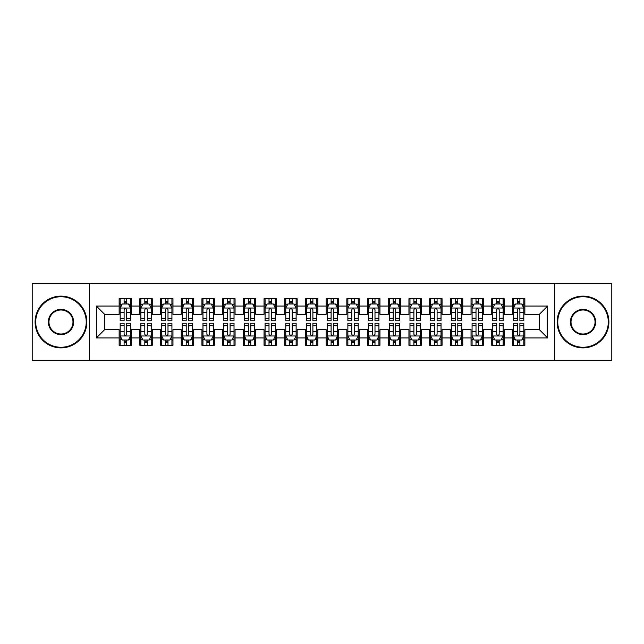 <?xml version="1.0" encoding="UTF-8"?>
<svg xmlns="http://www.w3.org/2000/svg" width="644" height="644" viewBox="0 0 644 644"><rect width="100%" height="100%" fill="white"/><g stroke="black" fill="none" stroke-linecap="round" stroke-linejoin="round"><path stroke-width="0.97" d="M554.46 360.294L611.8 360.294L611.8 283.706L554.46 283.706L554.46 360.294L89.54 360.294L89.54 283.706L32.2 283.706L32.2 360.294L89.54 360.294M554.46 283.706L89.54 283.706M96.367 337.939L96.367 306.061L119.14 306.061L119.14 314.344L104.65 314.344L104.65 329.656L96.367 337.939L119.14 337.939L119.14 345.289L131.561 345.289L131.561 337.939L139.837 337.939L139.837 345.289L152.258 345.289L152.258 337.939L160.541 337.939L160.541 345.289L172.962 345.289L172.962 337.939L181.238 337.939L181.238 345.289L193.659 345.289L193.659 337.939L201.942 337.939L201.942 345.289L214.363 345.289L214.363 337.939L222.639 337.939L222.639 345.289L235.06 345.289L235.06 337.939L243.343 337.939L243.343 345.289L255.757 345.289L255.757 337.939L264.04 337.939L264.04 345.289L276.461 345.289L276.461 337.939L284.737 337.939L284.737 345.289L297.158 345.289L297.158 337.939L305.441 337.939L305.441 345.289L317.862 345.289L317.862 337.939L326.138 337.939L326.138 345.289L338.559 345.289L338.559 337.939L346.842 337.939L346.842 345.289L359.263 345.289L359.263 337.939L367.539 337.939L367.539 345.289L379.96 345.289L379.96 337.939L388.243 337.939L388.243 345.289L400.657 345.289L400.657 337.939L408.94 337.939L408.94 345.289L421.361 345.289L421.361 337.939L429.637 337.939L429.637 345.289L442.058 345.289L442.058 337.939L450.341 337.939L450.341 345.289L462.762 345.289L462.762 337.939L471.038 337.939L471.038 345.289L483.459 345.289L483.459 337.939L491.742 337.939L491.742 345.289L504.163 345.289L504.163 337.939L512.439 337.939L512.439 345.289L524.86 345.289L524.86 329.656L539.35 329.656L539.35 314.344L524.86 314.344L524.86 306.061L547.633 306.061L547.633 337.939L524.86 337.939M524.86 306.061L524.86 298.711L512.439 298.711L512.439 306.061L504.163 306.061L504.163 298.711L491.742 298.711L491.742 306.061L483.459 306.061L483.459 298.711L471.038 298.711L471.038 306.061L462.762 306.061L462.762 298.711L450.341 298.711L450.341 306.061L442.058 306.061L442.058 298.711L429.637 298.711L429.637 306.061L421.361 306.061L421.361 298.711L408.94 298.711L408.94 306.061L400.657 306.061L400.657 298.711L388.243 298.711L388.243 306.061L379.96 306.061L379.96 298.711L367.539 298.711L367.539 306.061L359.263 306.061L359.263 298.711L346.842 298.711L346.842 306.061L338.559 306.061L338.559 298.711L326.138 298.711L326.138 306.061L317.862 306.061L317.862 298.711L305.441 298.711L305.441 306.061L297.158 306.061L297.158 298.711L284.737 298.711L284.737 306.061L276.461 306.061L276.461 298.711L264.04 298.711L264.04 306.061L255.757 306.061L255.757 298.711L243.343 298.711L243.343 306.061L235.06 306.061L235.06 298.711L222.639 298.711L222.639 306.061L214.363 306.061L214.363 298.711L201.942 298.711L201.942 306.061L193.659 306.061L193.659 298.711L181.238 298.711L181.238 306.061L172.962 306.061L172.962 298.711L160.541 298.711L160.541 306.061L152.258 306.061L152.258 298.711L139.837 298.711L139.837 306.061L131.561 306.061L131.561 298.711L119.14 298.711L119.14 306.061M504.163 337.939L504.163 329.656L512.439 329.656L512.439 337.939M547.633 306.061L539.35 314.344M483.459 337.939L483.459 329.656L491.742 329.656L491.742 337.939M512.439 306.061L512.439 314.344L504.163 314.344L504.163 306.061M462.762 337.939L462.762 329.656L471.038 329.656L471.038 337.939M491.742 306.061L491.742 314.344L483.459 314.344L483.459 306.061M442.058 337.939L442.058 329.656L450.341 329.656L450.341 337.939M471.038 306.061L471.038 314.344L462.762 314.344L462.762 306.061M421.361 337.939L421.361 329.656L429.637 329.656L429.637 337.939M450.341 306.061L450.341 314.344L442.058 314.344L442.058 306.061M400.657 337.939L400.657 329.656L408.94 329.656L408.94 337.939M429.637 306.061L429.637 314.344L421.361 314.344L421.361 306.061M379.96 337.939L379.96 329.656L388.243 329.656L388.243 337.939M408.94 306.061L408.94 314.344L400.657 314.344L400.657 306.061M359.263 337.939L359.263 329.656L367.539 329.656L367.539 337.939M388.243 306.061L388.243 314.344L379.96 314.344L379.96 306.061M338.559 337.939L338.559 329.656L346.842 329.656L346.842 337.939M367.539 306.061L367.539 314.344L359.263 314.344L359.263 306.061M317.862 337.939L317.862 329.656L326.138 329.656L326.138 337.939M346.842 306.061L346.842 314.344L338.559 314.344L338.559 306.061M297.158 337.939L297.158 329.656L305.441 329.656L305.441 337.939M326.138 306.061L326.138 314.344L317.862 314.344L317.862 306.061M276.461 337.939L276.461 329.656L284.737 329.656L284.737 337.939M305.441 306.061L305.441 314.344L297.158 314.344L297.158 306.061M255.757 337.939L255.757 329.656L264.04 329.656L264.04 337.939M284.737 306.061L284.737 314.344L276.461 314.344L276.461 306.061M235.06 337.939L235.06 329.656L243.343 329.656L243.343 337.939M264.04 306.061L264.04 314.344L255.757 314.344L255.757 306.061M214.363 337.939L214.363 329.656L222.639 329.656L222.639 337.939M243.343 306.061L243.343 314.344L235.06 314.344L235.06 306.061M193.659 337.939L193.659 329.656L201.942 329.656L201.942 337.939M222.639 306.061L222.639 314.344L214.363 314.344L214.363 306.061M172.962 337.939L172.962 329.656L181.238 329.656L181.238 337.939M201.942 306.061L201.942 314.344L193.659 314.344L193.659 306.061M152.258 337.939L152.258 329.656L160.541 329.656L160.541 337.939M181.238 306.061L181.238 314.344L172.962 314.344L172.962 306.061M131.561 337.939L131.561 329.656L139.837 329.656L139.837 337.939M160.541 306.061L160.541 314.344L152.258 314.344L152.258 306.061M104.65 329.656L119.14 329.656L119.14 337.939M139.837 306.061L139.837 314.344L131.561 314.344L131.561 306.061M512.439 303.888L513.477 303.888M523.822 303.888L524.86 303.888M491.742 303.888L492.773 303.888M503.125 303.888L504.163 303.888M471.038 303.888L472.076 303.888M482.428 303.888L483.459 303.888M450.341 303.888L451.372 303.888M461.724 303.888L462.762 303.888M429.637 303.888L430.675 303.888M441.027 303.888L442.058 303.888M408.94 303.888L409.978 303.888M420.323 303.888L421.361 303.888M388.243 303.888L389.274 303.888M399.626 303.888L400.657 303.888M367.539 303.888L368.577 303.888M378.922 303.888L379.96 303.888M346.842 303.888L347.873 303.888M358.225 303.888L359.263 303.888M326.138 303.888L327.176 303.888M337.528 303.888L338.559 303.888M305.441 303.888L306.472 303.888M316.824 303.888L317.862 303.888M284.737 303.888L285.775 303.888M296.127 303.888L297.158 303.888M264.04 303.888L265.078 303.888M275.423 303.888L276.461 303.888M243.343 303.888L244.374 303.888M254.726 303.888L255.757 303.888M222.639 303.888L223.677 303.888M234.022 303.888L235.06 303.888M201.942 303.888L202.973 303.888M213.325 303.888L214.363 303.888M181.238 303.888L182.276 303.888M192.628 303.888L193.659 303.888M160.541 303.888L161.572 303.888M171.924 303.888L172.962 303.888M139.837 303.888L140.875 303.888M151.227 303.888L152.258 303.888M119.14 303.888L120.178 303.888M130.523 303.888L131.561 303.888M119.14 340.113L120.178 340.113M130.523 340.113L131.561 340.113M139.837 340.113L140.875 340.113M151.227 340.113L152.258 340.113M160.541 340.113L161.572 340.113M171.924 340.113L172.962 340.113M181.238 340.113L182.276 340.113M192.628 340.113L193.659 340.113M201.942 340.113L202.973 340.113M213.325 340.113L214.363 340.113M222.639 340.113L223.677 340.113M234.022 340.113L235.06 340.113M243.343 340.113L244.374 340.113M254.726 340.113L255.757 340.113M264.04 340.113L265.078 340.113M275.423 340.113L276.461 340.113M284.737 340.113L285.775 340.113M296.127 340.113L297.158 340.113M305.441 340.113L306.472 340.113M316.824 340.113L317.862 340.113M326.138 340.113L327.176 340.113M337.528 340.113L338.559 340.113M346.842 340.113L347.873 340.113M358.225 340.113L359.263 340.113M367.539 340.113L368.577 340.113M378.922 340.113L379.96 340.113M388.243 340.113L389.274 340.113M399.626 340.113L400.657 340.113M408.94 340.113L409.978 340.113M420.323 340.113L421.361 340.113M429.637 340.113L430.675 340.113M441.027 340.113L442.058 340.113M450.341 340.113L451.372 340.113M461.724 340.113L462.762 340.113M471.038 340.113L472.076 340.113M482.428 340.113L483.459 340.113M491.742 340.113L492.773 340.113M503.125 340.113L504.163 340.113M512.439 340.113L513.477 340.113M523.822 340.113L524.86 340.113M96.367 306.061L104.65 314.344M539.35 329.656L547.633 337.939M126.594 301.4L124.107 301.4M130.523 318.16L126.594 318.16L126.594 320.76L130.523 320.76L130.523 308.13L128.454 303.992L122.247 303.992L120.178 308.13L120.178 320.76L124.107 320.76L124.107 318.16L120.178 318.16M120.178 308.13L120.178 298.711M130.523 308.13L130.523 298.711M124.107 303.992L124.107 298.711M126.594 298.711L126.594 303.992M126.594 318.16L126.594 309.684C125.765 308.09 124.936 308.09 124.107 309.684L124.107 318.16M126.594 303.888L124.107 303.888M124.107 342.6L126.594 342.6M120.178 325.84L124.107 325.84L124.107 323.24L120.178 323.24L120.178 335.87L122.247 340.008L128.454 340.008L130.523 335.87L130.523 323.24L126.594 323.24L126.594 325.84L130.523 325.84M130.523 335.87L130.523 345.289M120.178 335.87L120.178 345.289M126.594 340.008L126.594 345.289M124.107 345.289L124.107 340.008M124.107 325.84L124.107 334.317C124.936 335.91 125.765 335.91 126.594 334.317L126.594 325.84M124.107 340.113L126.594 340.113M147.291 301.4L144.811 301.4M151.227 318.16L147.291 318.16L147.291 320.76L151.227 320.76L151.227 308.13L149.158 303.992L142.944 303.992L140.875 308.13L140.875 320.76L144.811 320.76L144.811 318.16L140.875 318.16M140.875 308.13L140.875 298.711M151.227 308.13L151.227 298.711M144.811 303.992L144.811 298.711M147.291 298.711L147.291 303.992M147.291 318.16L147.291 309.684C146.462 308.09 145.641 308.09 144.811 309.684L144.811 318.16M147.291 303.888L144.811 303.888M167.995 301.4L165.508 301.4M171.924 318.16L167.995 318.16L167.995 320.76L171.924 320.76L171.924 308.13L169.855 303.992L163.648 303.992L161.572 308.13L161.572 320.76L165.508 320.76L165.508 318.16L161.572 318.16M161.572 308.13L161.572 298.711M171.924 308.13L171.924 298.711M165.508 303.992L165.508 298.711M167.995 298.711L167.995 303.992M167.995 318.16L167.995 309.684C167.166 308.09 166.337 308.09 165.508 309.684L165.508 318.16M167.995 303.888L165.508 303.888M144.811 342.6L147.291 342.6M140.875 325.84L144.811 325.84L144.811 323.24L140.875 323.24L140.875 335.87L142.944 340.008L149.158 340.008L151.227 335.87L151.227 323.24L147.291 323.24L147.291 325.84L151.227 325.84M151.227 335.87L151.227 345.289M140.875 335.87L140.875 345.289M147.291 340.008L147.291 345.289M144.811 345.289L144.811 340.008M144.811 325.84L144.811 334.317C145.633 335.91 146.462 335.91 147.291 334.317L147.291 325.84M144.811 340.113L147.291 340.113M165.508 342.6L167.995 342.6M161.572 325.84L165.508 325.84L165.508 323.24L161.572 323.24L161.572 335.87L163.648 340.008L169.855 340.008L171.924 335.87L171.924 323.24L167.995 323.24L167.995 325.84L171.924 325.84M171.924 335.87L171.924 345.289M161.572 335.87L161.572 345.289M167.995 340.008L167.995 345.289M165.508 345.289L165.508 340.008M165.508 325.84L165.508 334.317C166.337 335.91 167.166 335.91 167.995 334.317L167.995 325.84M165.508 340.113L167.995 340.113M60.971 347.253A25.253 25.253 0 0 0 86.224 322A25.253 25.253 0 0 0 60.971 296.747A25.253 25.253 0 0 0 35.718 322A25.253 25.253 0 0 0 60.971 347.253M60.971 296.127A25.873 25.873 0 0 1 86.851 322A25.873 25.873 0 0 1 60.971 347.873A25.873 25.873 0 0 1 35.098 322A25.873 25.873 0 0 1 60.971 296.127M60.971 334.63A12.63 12.63 0 0 1 48.348 322A12.63 12.63 0 0 1 60.971 309.37A12.63 12.63 0 0 1 73.601 322A12.63 12.63 0 0 1 60.971 334.63M60.971 309.997A12.003 12.003 0 0 0 48.968 322A12.003 12.003 0 0 0 60.971 334.003A12.003 12.003 0 0 0 72.981 322A12.003 12.003 0 0 0 60.971 309.997M583.029 347.253A25.253 25.253 0 0 0 608.282 322A25.253 25.253 0 0 0 583.029 296.747A25.253 25.253 0 0 0 557.776 322A25.253 25.253 0 0 0 583.029 347.253M583.029 296.127A25.873 25.873 0 0 1 608.902 322A25.873 25.873 0 0 1 583.029 347.873A25.873 25.873 0 0 1 557.149 322A25.873 25.873 0 0 1 583.029 296.127M583.029 334.63A12.63 12.63 0 0 1 570.399 322A12.63 12.63 0 0 1 583.029 309.37A12.63 12.63 0 0 1 595.652 322A12.63 12.63 0 0 1 583.029 334.63M583.029 309.997A12.003 12.003 0 0 0 571.019 322A12.003 12.003 0 0 0 583.029 334.003A12.003 12.003 0 0 0 595.032 322A12.003 12.003 0 0 0 583.029 309.997M188.692 301.4L186.205 301.4M192.628 318.16L188.692 318.16L188.692 320.76L192.628 320.76L192.628 308.13L190.552 303.992L184.345 303.992L182.276 308.13L182.276 320.76L186.205 320.76L186.205 318.16L182.276 318.16M182.276 308.13L182.276 298.711M192.628 308.13L192.628 298.711M186.205 303.992L186.205 298.711M188.692 298.711L188.692 303.992M188.692 318.16L188.692 309.684C187.863 308.09 187.034 308.09 186.205 309.684L186.205 318.16M188.692 303.888L186.205 303.888M209.389 301.4L206.909 301.4M213.325 318.16L209.389 318.16L209.389 320.76L213.325 320.76L213.325 308.13L211.256 303.992L205.042 303.992L202.973 308.13L202.973 320.76L206.909 320.76L206.909 318.16L202.973 318.16M202.973 308.13L202.973 298.711M213.325 308.13L213.325 298.711M206.909 303.992L206.909 298.711M209.389 298.711L209.389 303.992M209.389 318.16L209.389 309.684C208.567 308.09 207.738 308.09 206.909 309.684L206.909 318.16M209.389 303.888L206.909 303.888M186.205 342.6L188.692 342.6M182.276 325.84L186.205 325.84L186.205 323.24L182.276 323.24L182.276 335.87L184.345 340.008L190.552 340.008L192.628 335.87L192.628 323.24L188.692 323.24L188.692 325.84L192.628 325.84M192.628 335.87L192.628 345.289M182.276 335.87L182.276 345.289M188.692 340.008L188.692 345.289M186.205 345.289L186.205 340.008M186.205 325.84L186.205 334.317C187.034 335.91 187.863 335.91 188.692 334.317L188.692 325.84M186.205 340.113L188.692 340.113M206.909 342.6L209.389 342.6M202.973 325.84L206.909 325.84L206.909 323.24L202.973 323.24L202.973 335.87L205.042 340.008L211.256 340.008L213.325 335.87L213.325 323.24L209.389 323.24L209.389 325.84L213.325 325.84M213.325 335.87L213.325 345.289M202.973 335.87L202.973 345.289M209.389 340.008L209.389 345.289M206.909 345.289L206.909 340.008M206.909 325.84L206.909 334.317C207.738 335.91 208.559 335.91 209.389 334.317L209.389 325.84M206.909 340.113L209.389 340.113M230.093 301.4L227.606 301.4M234.022 318.16L230.093 318.16L230.093 320.76L234.022 320.76L234.022 308.13L231.953 303.992L225.746 303.992L223.677 308.13L223.677 320.76L227.606 320.76L227.606 318.16L223.677 318.16M223.677 308.13L223.677 298.711M234.022 308.13L234.022 298.711M227.606 303.992L227.606 298.711M230.093 298.711L230.093 303.992M230.093 318.16L230.093 309.684C229.264 308.09 228.435 308.09 227.606 309.684L227.606 318.16M230.093 303.888L227.606 303.888M227.606 342.6L230.093 342.6M223.677 325.84L227.606 325.84L227.606 323.24L223.677 323.24L223.677 335.87L225.746 340.008L231.953 340.008L234.022 335.87L234.022 323.24L230.093 323.24L230.093 325.84L234.022 325.84M234.022 335.87L234.022 345.289M223.677 335.87L223.677 345.289M230.093 340.008L230.093 345.289M227.606 345.289L227.606 340.008M227.606 325.84L227.606 334.317C228.435 335.91 229.264 335.91 230.093 334.317L230.093 325.84M227.606 340.113L230.093 340.113M250.79 301.4L248.31 301.4M254.726 318.16L250.79 318.16L250.79 320.76L254.726 320.76L254.726 308.13L252.657 303.992L246.443 303.992L244.374 308.13L244.374 320.76L248.31 320.76L248.31 318.16L244.374 318.16M244.374 308.13L244.374 298.711M254.726 308.13L254.726 298.711M248.31 303.992L248.31 298.711M250.79 298.711L250.79 303.992M250.79 318.16L250.79 309.684C249.969 308.09 249.139 308.09 248.31 309.684L248.31 318.16M250.79 303.888L248.31 303.888M248.31 342.6L250.79 342.6M244.374 325.84L248.31 325.84L248.31 323.24L244.374 323.24L244.374 335.87L246.443 340.008L252.657 340.008L254.726 335.87L254.726 323.24L250.79 323.24L250.79 325.84L254.726 325.84M254.726 335.87L254.726 345.289M244.374 335.87L244.374 345.289M250.79 340.008L250.79 345.289M248.31 345.289L248.31 340.008M248.31 325.84L248.31 334.317C249.131 335.91 249.961 335.91 250.79 334.317L250.79 325.84M248.31 340.113L250.79 340.113M271.494 301.4L269.007 301.4M275.423 318.16L271.494 318.16L271.494 320.76L275.423 320.76L275.423 308.13L273.354 303.992L267.147 303.992L265.078 308.13L265.078 320.76L269.007 320.76L269.007 318.16L265.078 318.16M265.078 308.13L265.078 298.711M275.423 308.13L275.423 298.711M269.007 303.992L269.007 298.711M271.494 298.711L271.494 303.992M271.494 318.16L271.494 309.684C270.665 308.09 269.836 308.09 269.007 309.684L269.007 318.16M271.494 303.888L269.007 303.888M292.191 301.4L289.711 301.4M296.127 318.16L292.191 318.16L292.191 320.76L296.127 320.76L296.127 308.13L294.058 303.992L287.844 303.992L285.775 308.13L285.775 320.76L289.711 320.76L289.711 318.16L285.775 318.16M285.775 308.13L285.775 298.711M296.127 308.13L296.127 298.711M289.711 303.992L289.711 298.711M292.191 298.711L292.191 303.992M292.191 318.16L292.191 309.684C291.362 308.09 290.541 308.09 289.711 309.684L289.711 318.16M292.191 303.888L289.711 303.888M312.895 301.4L310.408 301.4M316.824 318.16L312.895 318.16L312.895 320.76L316.824 320.76L316.824 308.13L314.755 303.992L308.548 303.992L306.472 308.13L306.472 320.76L310.408 320.76L310.408 318.16L306.472 318.16M306.472 308.13L306.472 298.711M316.824 308.13L316.824 298.711M310.408 303.992L310.408 298.711M312.895 298.711L312.895 303.992M312.895 318.16L312.895 309.684C312.066 308.09 311.237 308.09 310.408 309.684L310.408 318.16M312.895 303.888L310.408 303.888M333.592 301.4L331.105 301.4M337.528 318.16L333.592 318.16L333.592 320.76L337.528 320.76L337.528 308.13L335.452 303.992L329.245 303.992L327.176 308.13L327.176 320.76L331.105 320.76L331.105 318.16L327.176 318.16M327.176 308.13L327.176 298.711M337.528 308.13L337.528 298.711M331.105 303.992L331.105 298.711M333.592 298.711L333.592 303.992M333.592 318.16L333.592 309.684C332.763 308.09 331.934 308.09 331.105 309.684L331.105 318.16M333.592 303.888L331.105 303.888M354.289 301.4L351.809 301.4M358.225 318.16L354.289 318.16L354.289 320.76L358.225 320.76L358.225 308.13L356.156 303.992L349.942 303.992L347.873 308.13L347.873 320.76L351.809 320.76L351.809 318.16L347.873 318.16M347.873 308.13L347.873 298.711M358.225 308.13L358.225 298.711M351.809 303.992L351.809 298.711M354.289 298.711L354.289 303.992M354.289 318.16L354.289 309.684C353.467 308.09 352.638 308.09 351.809 309.684L351.809 318.16M354.289 303.888L351.809 303.888M374.993 301.4L372.506 301.4M378.922 318.16L374.993 318.16L374.993 320.76L378.922 320.76L378.922 308.13L376.853 303.992L370.646 303.992L368.577 308.13L368.577 320.76L372.506 320.76L372.506 318.16L368.577 318.16M368.577 308.13L368.577 298.711M378.922 308.13L378.922 298.711M372.506 303.992L372.506 298.711M374.993 298.711L374.993 303.992M374.993 318.16L374.993 309.684C374.164 308.09 373.335 308.09 372.506 309.684L372.506 318.16M374.993 303.888L372.506 303.888M395.69 301.4L393.21 301.4M399.626 318.16L395.69 318.16L395.69 320.76L399.626 320.76L399.626 308.13L397.557 303.992L391.343 303.992L389.274 308.13L389.274 320.76L393.21 320.76L393.21 318.16L389.274 318.16M389.274 308.13L389.274 298.711M399.626 308.13L399.626 298.711M393.21 303.992L393.21 298.711M395.69 298.711L395.69 303.992M395.69 318.16L395.69 309.684C394.869 308.09 394.039 308.09 393.21 309.684L393.21 318.16M395.69 303.888L393.21 303.888M269.007 342.6L271.494 342.6M265.078 325.84L269.007 325.84L269.007 323.24L265.078 323.24L265.078 335.87L267.147 340.008L273.354 340.008L275.423 335.87L275.423 323.24L271.494 323.24L271.494 325.84L275.423 325.84M275.423 335.87L275.423 345.289M265.078 335.87L265.078 345.289M271.494 340.008L271.494 345.289M269.007 345.289L269.007 340.008M269.007 325.84L269.007 334.317C269.836 335.91 270.665 335.91 271.494 334.317L271.494 325.84M269.007 340.113L271.494 340.113M289.711 342.6L292.191 342.6M285.775 325.84L289.711 325.84L289.711 323.24L285.775 323.24L285.775 335.87L287.844 340.008L294.058 340.008L296.127 335.87L296.127 323.24L292.191 323.24L292.191 325.84L296.127 325.84M296.127 335.87L296.127 345.289M285.775 335.87L285.775 345.289M292.191 340.008L292.191 345.289M289.711 345.289L289.711 340.008M289.711 325.84L289.711 334.317C290.533 335.91 291.362 335.91 292.191 334.317L292.191 325.84M289.711 340.113L292.191 340.113M310.408 342.6L312.895 342.6M306.472 325.84L310.408 325.84L310.408 323.24L306.472 323.24L306.472 335.87L308.548 340.008L314.755 340.008L316.824 335.87L316.824 323.24L312.895 323.24L312.895 325.84L316.824 325.84M316.824 335.87L316.824 345.289M306.472 335.87L306.472 345.289M312.895 340.008L312.895 345.289M310.408 345.289L310.408 340.008M310.408 325.84L310.408 334.317C311.237 335.91 312.066 335.91 312.895 334.317L312.895 325.84M310.408 340.113L312.895 340.113M331.105 342.6L333.592 342.6M327.176 325.84L331.105 325.84L331.105 323.24L327.176 323.24L327.176 335.87L329.245 340.008L335.452 340.008L337.528 335.87L337.528 323.24L333.592 323.24L333.592 325.84L337.528 325.84M337.528 335.87L337.528 345.289M327.176 335.87L327.176 345.289M333.592 340.008L333.592 345.289M331.105 345.289L331.105 340.008M331.105 325.84L331.105 334.317C331.934 335.91 332.763 335.91 333.592 334.317L333.592 325.84M331.105 340.113L333.592 340.113M351.809 342.6L354.289 342.6M347.873 325.84L351.809 325.84L351.809 323.24L347.873 323.24L347.873 335.87L349.942 340.008L356.156 340.008L358.225 335.87L358.225 323.24L354.289 323.24L354.289 325.84L358.225 325.84M358.225 335.87L358.225 345.289M347.873 335.87L347.873 345.289M354.289 340.008L354.289 345.289M351.809 345.289L351.809 340.008M351.809 325.84L351.809 334.317C352.638 335.91 353.459 335.91 354.289 334.317L354.289 325.84M351.809 340.113L354.289 340.113M372.506 342.6L374.993 342.6M368.577 325.84L372.506 325.84L372.506 323.24L368.577 323.24L368.577 335.87L370.646 340.008L376.853 340.008L378.922 335.87L378.922 323.24L374.993 323.24L374.993 325.84L378.922 325.84M378.922 335.87L378.922 345.289M368.577 335.87L368.577 345.289M374.993 340.008L374.993 345.289M372.506 345.289L372.506 340.008M372.506 325.84L372.506 334.317C373.335 335.91 374.164 335.91 374.993 334.317L374.993 325.84M372.506 340.113L374.993 340.113M393.21 342.6L395.69 342.6M389.274 325.84L393.21 325.84L393.21 323.24L389.274 323.24L389.274 335.87L391.343 340.008L397.557 340.008L399.626 335.87L399.626 323.24L395.69 323.24L395.69 325.84L399.626 325.84M399.626 335.87L399.626 345.289M389.274 335.87L389.274 345.289M395.69 340.008L395.69 345.289M393.21 345.289L393.21 340.008M393.21 325.84L393.21 334.317C394.031 335.91 394.861 335.91 395.69 334.317L395.69 325.84M393.21 340.113L395.69 340.113M416.394 301.4L413.907 301.4M420.323 318.16L416.394 318.16L416.394 320.76L420.323 320.76L420.323 308.13L418.254 303.992L412.047 303.992L409.978 308.13L409.978 320.76L413.907 320.76L413.907 318.16L409.978 318.16M409.978 308.13L409.978 298.711M420.323 308.13L420.323 298.711M413.907 303.992L413.907 298.711M416.394 298.711L416.394 303.992M416.394 318.16L416.394 309.684C415.565 308.09 414.736 308.09 413.907 309.684L413.907 318.16M416.394 303.888L413.907 303.888M413.907 342.6L416.394 342.6M409.978 325.84L413.907 325.84L413.907 323.24L409.978 323.24L409.978 335.87L412.047 340.008L418.254 340.008L420.323 335.87L420.323 323.24L416.394 323.24L416.394 325.84L420.323 325.84M420.323 335.87L420.323 345.289M409.978 335.87L409.978 345.289M416.394 340.008L416.394 345.289M413.907 345.289L413.907 340.008M413.907 325.84L413.907 334.317C414.736 335.91 415.565 335.91 416.394 334.317L416.394 325.84M413.907 340.113L416.394 340.113M437.091 301.4L434.611 301.4M441.027 318.16L437.091 318.16L437.091 320.76L441.027 320.76L441.027 308.13L438.958 303.992L432.744 303.992L430.675 308.13L430.675 320.76L434.611 320.76L434.611 318.16L430.675 318.16M430.675 308.13L430.675 298.711M441.027 308.13L441.027 298.711M434.611 303.992L434.611 298.711M437.091 298.711L437.091 303.992M437.091 318.16L437.091 309.684C436.262 308.09 435.441 308.09 434.611 309.684L434.611 318.16M437.091 303.888L434.611 303.888M434.611 342.6L437.091 342.6M430.675 325.84L434.611 325.84L434.611 323.24L430.675 323.24L430.675 335.87L432.744 340.008L438.958 340.008L441.027 335.87L441.027 323.24L437.091 323.24L437.091 325.84L441.027 325.84M441.027 335.87L441.027 345.289M430.675 335.87L430.675 345.289M437.091 340.008L437.091 345.289M434.611 345.289L434.611 340.008M434.611 325.84L434.611 334.317C435.433 335.91 436.262 335.91 437.091 334.317L437.091 325.84M434.611 340.113L437.091 340.113M457.795 301.4L455.308 301.4M461.724 318.16L457.795 318.16L457.795 320.76L461.724 320.76L461.724 308.13L459.655 303.992L453.448 303.992L451.372 308.13L451.372 320.76L455.308 320.76L455.308 318.16L451.372 318.16M451.372 308.13L451.372 298.711M461.724 308.13L461.724 298.711M455.308 303.992L455.308 298.711M457.795 298.711L457.795 303.992M457.795 318.16L457.795 309.684C456.966 308.09 456.137 308.09 455.308 309.684L455.308 318.16M457.795 303.888L455.308 303.888M455.308 342.6L457.795 342.6M451.372 325.84L455.308 325.84L455.308 323.24L451.372 323.24L451.372 335.87L453.448 340.008L459.655 340.008L461.724 335.87L461.724 323.24L457.795 323.24L457.795 325.84L461.724 325.84M461.724 335.87L461.724 345.289M451.372 335.87L451.372 345.289M457.795 340.008L457.795 345.289M455.308 345.289L455.308 340.008M455.308 325.84L455.308 334.317C456.137 335.91 456.966 335.91 457.795 334.317L457.795 325.84M455.308 340.113L457.795 340.113M478.492 301.4L476.005 301.4M482.428 318.16L478.492 318.16L478.492 320.76L482.428 320.76L482.428 308.13L480.352 303.992L474.145 303.992L472.076 308.13L472.076 320.76L476.005 320.76L476.005 318.16L472.076 318.16M472.076 308.13L472.076 298.711M482.428 308.13L482.428 298.711M476.005 303.992L476.005 298.711M478.492 298.711L478.492 303.992M478.492 318.16L478.492 309.684C477.663 308.09 476.834 308.09 476.005 309.684L476.005 318.16M478.492 303.888L476.005 303.888M476.005 342.6L478.492 342.6M472.076 325.84L476.005 325.84L476.005 323.24L472.076 323.24L472.076 335.87L474.145 340.008L480.352 340.008L482.428 335.87L482.428 323.24L478.492 323.24L478.492 325.84L482.428 325.84M482.428 335.87L482.428 345.289M472.076 335.87L472.076 345.289M478.492 340.008L478.492 345.289M476.005 345.289L476.005 340.008M476.005 325.84L476.005 334.317C476.834 335.91 477.663 335.91 478.492 334.317L478.492 325.84M476.005 340.113L478.492 340.113M499.189 301.4L496.709 301.4M503.125 318.16L499.189 318.16L499.189 320.76L503.125 320.76L503.125 308.13L501.056 303.992L494.842 303.992L492.773 308.13L492.773 320.76L496.709 320.76L496.709 318.16L492.773 318.16M492.773 308.13L492.773 298.711M503.125 308.13L503.125 298.711M496.709 303.992L496.709 298.711M499.189 298.711L499.189 303.992M499.189 318.16L499.189 309.684C498.367 308.09 497.538 308.09 496.709 309.684L496.709 318.16M499.189 303.888L496.709 303.888M496.709 342.6L499.189 342.6M492.773 325.84L496.709 325.84L496.709 323.24L492.773 323.24L492.773 335.87L494.842 340.008L501.056 340.008L503.125 335.87L503.125 323.24L499.189 323.24L499.189 325.84L503.125 325.84M503.125 335.87L503.125 345.289M492.773 335.87L492.773 345.289M499.189 340.008L499.189 345.289M496.709 345.289L496.709 340.008M496.709 325.84L496.709 334.317C497.538 335.91 498.359 335.91 499.189 334.317L499.189 325.84M496.709 340.113L499.189 340.113M519.893 301.4L517.406 301.4M523.822 318.16L519.893 318.16L519.893 320.76L523.822 320.76L523.822 308.13L521.753 303.992L515.546 303.992L513.477 308.13L513.477 320.76L517.406 320.76L517.406 318.16L513.477 318.16M513.477 308.13L513.477 298.711M523.822 308.13L523.822 298.711M517.406 303.992L517.406 298.711M519.893 298.711L519.893 303.992M519.893 318.16L519.893 309.684C519.064 308.09 518.235 308.09 517.406 309.684L517.406 318.16M519.893 303.888L517.406 303.888M517.406 342.6L519.893 342.6M513.477 325.84L517.406 325.84L517.406 323.24L513.477 323.24L513.477 335.87L515.546 340.008L521.753 340.008L523.822 335.87L523.822 323.24L519.893 323.24L519.893 325.84L523.822 325.84M523.822 335.87L523.822 345.289M513.477 335.87L513.477 345.289M519.893 340.008L519.893 345.289M517.406 345.289L517.406 340.008M517.406 325.84L517.406 334.317C518.235 335.91 519.064 335.91 519.893 334.317L519.893 325.84M517.406 340.113L519.893 340.113M130.474 308.025L120.227 308.025M120.178 304.242L122.118 304.242M128.583 304.242L130.523 304.242M124.107 312.614L120.178 312.614M130.523 312.614L126.594 312.614M126.594 302.72L124.107 302.72M120.227 335.975L130.474 335.975M130.523 339.758L128.583 339.758M122.118 339.758L120.178 339.758M126.594 331.386L130.523 331.386M120.178 331.386L124.107 331.386M124.107 341.28L126.594 341.28M151.171 308.025L140.923 308.025M140.875 304.242L142.823 304.242M149.279 304.242L151.227 304.242M144.811 312.614L140.875 312.614M151.227 312.614L147.291 312.614M147.291 302.72L144.811 302.72M171.876 308.025L161.628 308.025M161.572 304.242L163.52 304.242M169.976 304.242L171.924 304.242M165.508 312.614L161.572 312.614M171.924 312.614L167.995 312.614M167.995 302.72L165.508 302.72M140.923 335.975L151.171 335.975M151.227 339.758L149.279 339.758M142.823 339.758L140.875 339.758M147.291 331.386L151.227 331.386M140.875 331.386L144.811 331.386M144.811 341.28L147.291 341.28M161.628 335.975L171.876 335.975M171.924 339.758L169.976 339.758M163.52 339.758L161.572 339.758M167.995 331.386L171.924 331.386M161.572 331.386L165.508 331.386M165.508 341.28L167.995 341.28M192.572 308.025L182.324 308.025M182.276 304.242L184.224 304.242M190.68 304.242L192.628 304.242M186.205 312.614L182.276 312.614M192.628 312.614L188.692 312.614M188.692 302.72L186.205 302.72M213.277 308.025L203.029 308.025M202.973 304.242L204.921 304.242M211.377 304.242L213.325 304.242M206.909 312.614L202.973 312.614M213.325 312.614L209.389 312.614M209.389 302.72L206.909 302.72M182.324 335.975L192.572 335.975M192.628 339.758L190.68 339.758M184.224 339.758L182.276 339.758M188.692 331.386L192.628 331.386M182.276 331.386L186.205 331.386M186.205 341.28L188.692 341.28M203.029 335.975L213.277 335.975M213.325 339.758L211.377 339.758M204.921 339.758L202.973 339.758M209.389 331.386L213.325 331.386M202.973 331.386L206.909 331.386M206.909 341.28L209.389 341.28M233.973 308.025L223.726 308.025M223.677 304.242L225.617 304.242M232.082 304.242L234.022 304.242M227.606 312.614L223.677 312.614M234.022 312.614L230.093 312.614M230.093 302.72L227.606 302.72M223.726 335.975L233.973 335.975M234.022 339.758L232.082 339.758M225.617 339.758L223.677 339.758M230.093 331.386L234.022 331.386M223.677 331.386L227.606 331.386M227.606 341.28L230.093 341.28M254.67 308.025L244.43 308.025M244.374 304.242L246.322 304.242M252.778 304.242L254.726 304.242M248.31 312.614L244.374 312.614M254.726 312.614L250.79 312.614M250.79 302.72L248.31 302.72M244.43 335.975L254.67 335.975M254.726 339.758L252.778 339.758M246.322 339.758L244.374 339.758M250.79 331.386L254.726 331.386M244.374 331.386L248.31 331.386M248.31 341.28L250.79 341.28M275.374 308.025L265.127 308.025M265.078 304.242L267.019 304.242M273.483 304.242L275.423 304.242M269.007 312.614L265.078 312.614M275.423 312.614L271.494 312.614M271.494 302.72L269.007 302.72M296.071 308.025L285.823 308.025M285.775 304.242L287.723 304.242M294.179 304.242L296.127 304.242M289.711 312.614L285.775 312.614M296.127 312.614L292.191 312.614M292.191 302.72L289.711 302.72M316.776 308.025L306.528 308.025M306.472 304.242L308.42 304.242M314.876 304.242L316.824 304.242M310.408 312.614L306.472 312.614M316.824 312.614L312.895 312.614M312.895 302.72L310.408 302.72M337.472 308.025L327.224 308.025M327.176 304.242L329.124 304.242M335.58 304.242L337.528 304.242M331.105 312.614L327.176 312.614M337.528 312.614L333.592 312.614M333.592 302.72L331.105 302.72M358.177 308.025L347.929 308.025M347.873 304.242L349.821 304.242M356.277 304.242L358.225 304.242M351.809 312.614L347.873 312.614M358.225 312.614L354.289 312.614M354.289 302.72L351.809 302.72M378.873 308.025L368.626 308.025M368.577 304.242L370.517 304.242M376.982 304.242L378.922 304.242M372.506 312.614L368.577 312.614M378.922 312.614L374.993 312.614M374.993 302.72L372.506 302.72M399.57 308.025L389.33 308.025M389.274 304.242L391.222 304.242M397.678 304.242L399.626 304.242M393.21 312.614L389.274 312.614M399.626 312.614L395.69 312.614M395.69 302.72L393.21 302.72M265.127 335.975L275.374 335.975M275.423 339.758L273.483 339.758M267.019 339.758L265.078 339.758M271.494 331.386L275.423 331.386M265.078 331.386L269.007 331.386M269.007 341.28L271.494 341.28M285.823 335.975L296.071 335.975M296.127 339.758L294.179 339.758M287.723 339.758L285.775 339.758M292.191 331.386L296.127 331.386M285.775 331.386L289.711 331.386M289.711 341.28L292.191 341.28M306.528 335.975L316.776 335.975M316.824 339.758L314.876 339.758M308.42 339.758L306.472 339.758M312.895 331.386L316.824 331.386M306.472 331.386L310.408 331.386M310.408 341.28L312.895 341.28M327.224 335.975L337.472 335.975M337.528 339.758L335.58 339.758M329.124 339.758L327.176 339.758M333.592 331.386L337.528 331.386M327.176 331.386L331.105 331.386M331.105 341.28L333.592 341.28M347.929 335.975L358.177 335.975M358.225 339.758L356.277 339.758M349.821 339.758L347.873 339.758M354.289 331.386L358.225 331.386M347.873 331.386L351.809 331.386M351.809 341.28L354.289 341.28M368.626 335.975L378.873 335.975M378.922 339.758L376.982 339.758M370.517 339.758L368.577 339.758M374.993 331.386L378.922 331.386M368.577 331.386L372.506 331.386M372.506 341.28L374.993 341.28M389.33 335.975L399.57 335.975M399.626 339.758L397.678 339.758M391.222 339.758L389.274 339.758M395.69 331.386L399.626 331.386M389.274 331.386L393.21 331.386M393.21 341.28L395.69 341.28M420.274 308.025L410.027 308.025M409.978 304.242L411.918 304.242M418.383 304.242L420.323 304.242M413.907 312.614L409.978 312.614M420.323 312.614L416.394 312.614M416.394 302.72L413.907 302.72M410.027 335.975L420.274 335.975M420.323 339.758L418.383 339.758M411.918 339.758L409.978 339.758M416.394 331.386L420.323 331.386M409.978 331.386L413.907 331.386M413.907 341.28L416.394 341.28M440.971 308.025L430.723 308.025M430.675 304.242L432.623 304.242M439.079 304.242L441.027 304.242M434.611 312.614L430.675 312.614M441.027 312.614L437.091 312.614M437.091 302.72L434.611 302.72M430.723 335.975L440.971 335.975M441.027 339.758L439.079 339.758M432.623 339.758L430.675 339.758M437.091 331.386L441.027 331.386M430.675 331.386L434.611 331.386M434.611 341.28L437.091 341.28M461.676 308.025L451.428 308.025M451.372 304.242L453.32 304.242M459.776 304.242L461.724 304.242M455.308 312.614L451.372 312.614M461.724 312.614L457.795 312.614M457.795 302.72L455.308 302.72M451.428 335.975L461.676 335.975M461.724 339.758L459.776 339.758M453.32 339.758L451.372 339.758M457.795 331.386L461.724 331.386M451.372 331.386L455.308 331.386M455.308 341.28L457.795 341.28M482.372 308.025L472.124 308.025M472.076 304.242L474.024 304.242M480.48 304.242L482.428 304.242M476.005 312.614L472.076 312.614M482.428 312.614L478.492 312.614M478.492 302.72L476.005 302.72M472.124 335.975L482.372 335.975M482.428 339.758L480.48 339.758M474.024 339.758L472.076 339.758M478.492 331.386L482.428 331.386M472.076 331.386L476.005 331.386M476.005 341.28L478.492 341.28M503.077 308.025L492.829 308.025M492.773 304.242L494.721 304.242M501.177 304.242L503.125 304.242M496.709 312.614L492.773 312.614M503.125 312.614L499.189 312.614M499.189 302.72L496.709 302.72M492.829 335.975L503.077 335.975M503.125 339.758L501.177 339.758M494.721 339.758L492.773 339.758M499.189 331.386L503.125 331.386M492.773 331.386L496.709 331.386M496.709 341.28L499.189 341.28M523.773 308.025L513.526 308.025M513.477 304.242L515.417 304.242M521.881 304.242L523.822 304.242M517.406 312.614L513.477 312.614M523.822 312.614L519.893 312.614M519.893 302.72L517.406 302.72M513.526 335.975L523.773 335.975M523.822 339.758L521.881 339.758M515.417 339.758L513.477 339.758M519.893 331.386L523.822 331.386M513.477 331.386L517.406 331.386M517.406 341.28L519.893 341.28"/></g></svg>
